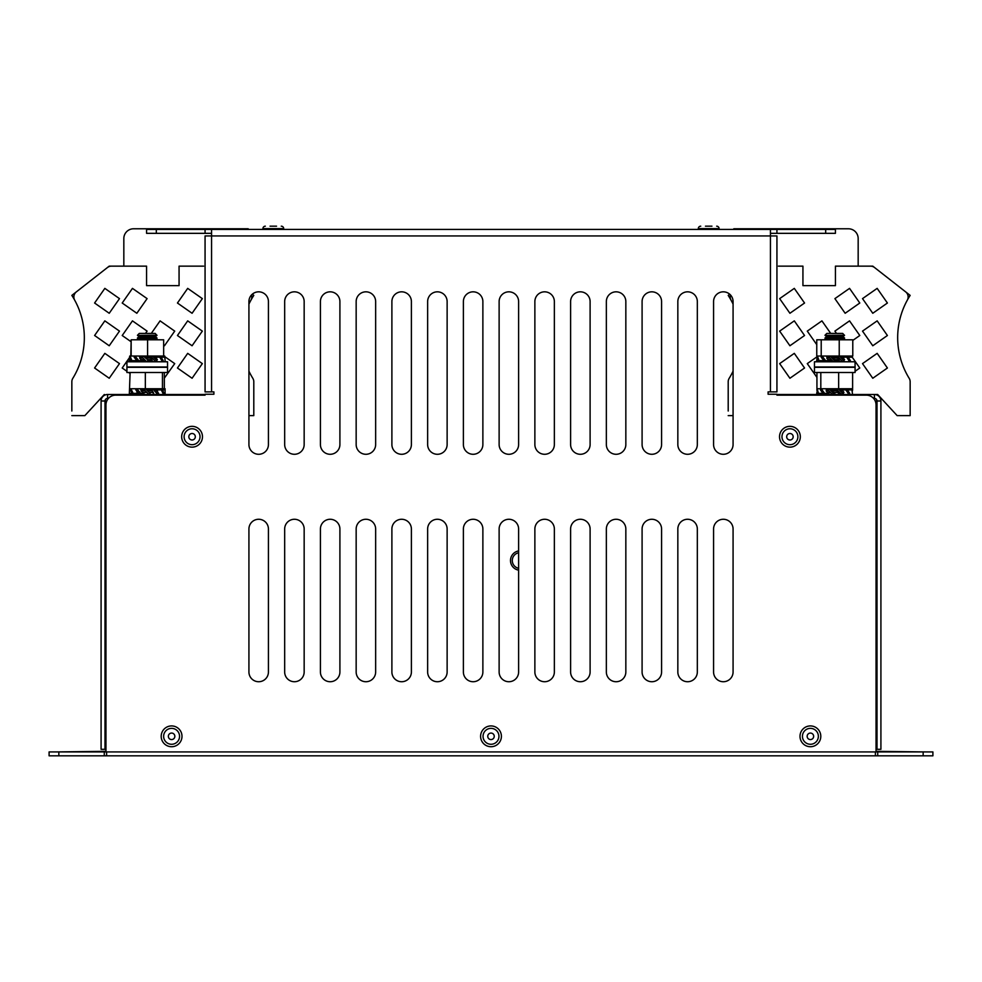 <?xml version="1.0" encoding="UTF-8"?>
<svg xmlns="http://www.w3.org/2000/svg" width="982" height="982" viewBox="0 0 982 982"><rect width="100%" height="100%" fill="white"/><g stroke="black" fill="none" stroke-linecap="round" stroke-linejoin="round"><path stroke-width="1.47" d="M807.4 737.568A3.253 3.253 0 0 0 811.648 739.323A3.253 3.253 0 0 0 813.403 735.076A3.253 3.253 0 0 0 809.156 733.321A3.253 3.253 0 0 0 807.4 737.568M820.007 732.339A10.397 10.397 0 0 0 806.418 726.717A10.397 10.397 0 0 0 800.796 740.305A10.397 10.397 0 0 0 814.385 745.927A10.397 10.397 0 0 0 820.007 732.339M189.072 437.984A3.253 3.253 0 0 0 193.307 439.74A3.253 3.253 0 0 0 195.074 435.492A3.253 3.253 0 0 0 190.827 433.737A3.253 3.253 0 0 0 189.072 437.984M201.678 432.755A10.397 10.397 0 0 0 188.09 427.133A10.397 10.397 0 0 0 182.468 440.722A10.397 10.397 0 0 0 196.056 446.344A10.397 10.397 0 0 0 201.678 432.755M173.335 733.566A3.253 3.253 0 0 0 168.855 734.585A3.253 3.253 0 0 0 169.861 739.065A3.253 3.253 0 0 0 174.342 738.059A3.253 3.253 0 0 0 173.335 733.566M166.044 745.117A10.397 10.397 0 0 0 180.393 741.864A10.397 10.397 0 0 0 177.141 727.527A10.397 10.397 0 0 0 162.803 730.768A10.397 10.397 0 0 0 166.044 745.117M786.926 437.984A3.253 3.253 0 0 0 791.173 439.74A3.253 3.253 0 0 0 792.928 435.492A3.253 3.253 0 0 0 788.693 433.737A3.253 3.253 0 0 0 786.926 437.984M799.532 432.755A10.397 10.397 0 0 0 785.944 427.133A10.397 10.397 0 0 0 780.322 440.722A10.397 10.397 0 0 0 793.91 446.344A10.397 10.397 0 0 0 799.532 432.755M276.543 226.179L270.05 226.179M282.89 229.432A0.81 0.81 0 0 0 283.7 228.622A2.443 2.443 0 0 0 281.257 226.179M263.716 229.432A0.81 0.81 0 0 1 262.906 228.622A2.443 2.443 0 0 1 265.336 226.179M711.95 226.179L705.457 226.179M718.284 229.432A0.81 0.81 0 0 0 719.094 228.622A2.443 2.443 0 0 0 716.664 226.179M699.11 229.432A0.81 0.81 0 0 1 698.3 228.622A2.443 2.443 0 0 1 700.743 226.179M825.027 335.218L826.832 333.414L842.716 333.414L844.52 335.402L825.027 335.402L844.52 335.218M825.027 335.402L826.832 336.654L842.716 336.654L844.52 337.918L844.52 338.643L825.027 338.643L825.027 337.918L844.52 337.918M826.66 356.036L829.986 356.159M831.288 356.159L837.02 356.159M839.5 356.159L842.36 356.159M827.261 357.411L829.189 357.411M832.54 357.411L836.259 357.411M840.678 357.411L841.856 357.411M828.857 361.781L829.741 360.639L832.392 360.664M834.577 361.781L835.707 360.639L839.303 360.664M825.285 366.986L844.52 367.305M831.594 389.915L835.289 389.915M839.352 389.915L841.083 389.915L841.697 390.811M826.562 389.915L827.863 389.915M829.152 361.388L833.104 361.388M834.958 361.388L839.991 361.388M842.986 361.388L844.385 361.388M842.814 392.432L843.857 394.494M833.828 394.494L834.946 393.352L830.919 394.494M839.045 394.494L836.247 394.494M843.55 394.494L841.549 394.494L842.654 393.352L838.247 388.749L837.143 389.903L835.277 389.903L836.161 390.811M137.48 335.218L139.284 333.414L155.168 333.414L156.973 335.402L137.48 335.402L156.973 335.218M137.48 335.402L139.284 336.654L155.168 336.654L156.973 337.918L156.973 338.643L137.48 338.643L137.48 337.918L156.973 337.918M139.113 356.036L143.151 356.159M144.207 356.159L149.939 356.159M152.664 356.159L155.168 356.159M140.07 357.411L142.353 357.411M145.459 357.411L149.19 357.411M153.83 357.411L154.677 357.411M141.715 361.781L142.636 360.639L145.582 360.664M148.613 360.664L152.185 360.664M142.034 361.388L146.306 361.388M147.889 361.388L152.861 361.388M156.089 361.388L156.973 361.388L156.42 361.781M137.738 366.986L156.973 367.305M141.052 389.915L144.366 389.915L145.508 388.749L150.099 393.352L148.945 394.494L144.354 389.903M146.662 389.915L150.43 389.915L151.216 390.811M150.565 394.494L147.816 394.494M152.627 392.432L154.407 394.494L152.603 394.494M138.806 393.365L138.241 394.494L139.788 394.494L140.782 393.352L136.805 388.749L140.045 388.749L141.838 390.811M143.237 392.432L144.035 393.352L143.028 394.494L145.275 394.494M875.392 751.917L875.392 755.821L106.608 755.821L106.608 751.917M58.846 755.821L49.1 755.821L49.1 751.917L58.846 751.917L58.846 755.821L106.608 755.821M932.9 755.821L923.154 755.821L923.154 751.917L932.9 751.917L932.9 755.821M875.392 755.821L923.154 755.821M123.83 266.147L123.83 238.528A9.746 9.746 0 0 1 133.577 228.781L248.213 228.781L248.213 229.432M858.17 266.147L858.17 238.528A9.746 9.746 0 0 0 848.423 228.781L733.787 228.781L733.787 229.432M107.59 399.502L107.59 394.494A6.493 6.493 0 0 0 101.085 401L101.085 749.315L104.988 749.315L104.988 401A2.602 2.602 0 0 1 107.59 398.397M874.41 398.397A2.602 2.602 0 0 1 877.012 401L877.012 749.315L880.915 749.315L880.915 401A6.493 6.493 0 0 0 874.41 394.494L874.41 399.502M875.22 401L880.915 401M105.958 749.315L104.988 749.315M101.085 401L106.78 401M58.846 751.917L105.958 751.917L105.958 404.891A9.746 9.746 0 0 1 115.704 395.145L205.066 395.145L205.066 394.236L213.904 394.236L213.904 391.892L205.066 391.892L205.066 235.938L211.56 235.938L211.56 229.432L770.44 229.432L770.44 235.938L776.934 235.938L776.934 391.892L768.096 391.892L768.096 394.236L776.934 394.236L776.934 395.145L866.296 395.145A9.746 9.746 0 0 1 876.042 404.891L876.042 751.917L923.154 751.917M877.724 751.917L877.724 755.821M104.276 751.917L104.276 755.821M876.042 751.34L924.774 751.917M57.226 751.917L105.958 751.34M107.59 394.494L205.066 394.494M877.012 749.315L876.042 749.315M104.988 748.529A7.144 7.144 0 0 0 105.958 748.947M105.958 744.491A3.253 3.253 0 0 1 104.988 742.171M817.822 393.352L816.717 393.352L816.987 394.494L776.934 394.494L877.663 394.494L897.155 415.619L910.154 415.619L910.154 381.752A6.493 6.493 0 0 0 909.197 378.352A77.676 77.676 0 0 1 907.331 300.124A6.493 6.493 0 0 0 905.637 291.863L874.557 267.534A6.493 6.493 0 0 0 870.543 266.147L835.424 266.147L835.424 285.652L802.932 285.652L802.932 266.147L778.419 266.147M876.042 748.947A7.144 7.144 0 0 0 877.012 748.529M877.012 742.171A3.253 3.253 0 0 1 876.042 744.491M257.051 229.432L266.797 229.432L257.051 229.432M723.317 291.826A9.746 9.746 0 0 1 733.075 301.572L733.075 444.539A9.746 9.746 0 0 1 723.317 454.285A9.746 9.746 0 0 1 713.57 444.539L713.57 301.572A9.746 9.746 0 0 1 723.317 291.826M687.584 291.826A9.746 9.746 0 0 1 697.33 301.572L697.33 444.539A9.746 9.746 0 0 1 687.584 454.285A9.746 9.746 0 0 1 677.838 444.539L677.838 301.572A9.746 9.746 0 0 1 687.584 291.826M651.839 291.826A9.746 9.746 0 0 1 661.586 301.572L661.586 444.539A9.746 9.746 0 0 1 651.839 454.285A9.746 9.746 0 0 1 642.093 444.539L642.093 301.572A9.746 9.746 0 0 1 651.839 291.826M616.095 291.826A9.746 9.746 0 0 1 625.841 301.572L625.841 444.539A9.746 9.746 0 0 1 616.095 454.285A9.746 9.746 0 0 1 606.348 444.539L606.348 301.572A9.746 9.746 0 0 1 616.095 291.826M580.35 291.826A9.746 9.746 0 0 1 590.108 301.572L590.108 444.539A9.746 9.746 0 0 1 580.35 454.285A9.746 9.746 0 0 1 570.603 444.539L570.603 301.572A9.746 9.746 0 0 1 580.35 291.826M544.617 291.826A9.746 9.746 0 0 1 554.364 301.572L554.364 444.539A9.746 9.746 0 0 1 544.617 454.285A9.746 9.746 0 0 1 534.871 444.539L534.871 301.572A9.746 9.746 0 0 1 544.617 291.826M508.872 291.826A9.746 9.746 0 0 1 518.619 301.572L518.619 444.539A9.746 9.746 0 0 1 508.872 454.285A9.746 9.746 0 0 1 499.126 444.539L499.126 301.572A9.746 9.746 0 0 1 508.872 291.826M473.128 291.826A9.746 9.746 0 0 1 482.874 301.572L482.874 444.539A9.746 9.746 0 0 1 473.128 454.285A9.746 9.746 0 0 1 463.381 444.539L463.381 301.572A9.746 9.746 0 0 1 473.128 291.826M437.383 291.826A9.746 9.746 0 0 1 447.129 301.572L447.129 444.539A9.746 9.746 0 0 1 437.383 454.285A9.746 9.746 0 0 1 427.636 444.539L427.636 301.572A9.746 9.746 0 0 1 437.383 291.826M401.65 291.826A9.746 9.746 0 0 1 411.397 301.572L411.397 444.539A9.746 9.746 0 0 1 401.65 454.285A9.746 9.746 0 0 1 391.892 444.539L391.892 301.572A9.746 9.746 0 0 1 401.65 291.826M365.905 291.826A9.746 9.746 0 0 1 375.652 301.572L375.652 444.539A9.746 9.746 0 0 1 365.905 454.285A9.746 9.746 0 0 1 356.159 444.539L356.159 301.572A9.746 9.746 0 0 1 365.905 291.826M330.161 291.826A9.746 9.746 0 0 1 339.907 301.572L339.907 444.539A9.746 9.746 0 0 1 330.161 454.285A9.746 9.746 0 0 1 320.414 444.539L320.414 301.572A9.746 9.746 0 0 1 330.161 291.826M294.416 291.826A9.746 9.746 0 0 1 304.162 301.572L304.162 444.539A9.746 9.746 0 0 1 294.416 454.285A9.746 9.746 0 0 1 284.67 444.539L284.67 301.572A9.746 9.746 0 0 1 294.416 291.826M258.683 291.826A9.746 9.746 0 0 1 268.43 301.572L268.43 444.539A9.746 9.746 0 0 1 258.683 454.285A9.746 9.746 0 0 1 248.925 444.539L248.925 301.572A9.746 9.746 0 0 1 258.683 291.826M723.317 519.269A9.746 9.746 0 0 1 733.075 529.016L733.075 671.983A9.746 9.746 0 0 1 723.317 681.729A9.746 9.746 0 0 1 713.57 671.983L713.57 529.016A9.746 9.746 0 0 1 723.317 519.269M687.584 519.269A9.746 9.746 0 0 1 697.33 529.016L697.33 671.983A9.746 9.746 0 0 1 687.584 681.729A9.746 9.746 0 0 1 677.838 671.983L677.838 529.016A9.746 9.746 0 0 1 687.584 519.269M651.839 519.269A9.746 9.746 0 0 1 661.586 529.016L661.586 671.983A9.746 9.746 0 0 1 651.839 681.729A9.746 9.746 0 0 1 642.093 671.983L642.093 529.016A9.746 9.746 0 0 1 651.839 519.269M616.095 519.269A9.746 9.746 0 0 1 625.841 529.016L625.841 671.983A9.746 9.746 0 0 1 616.095 681.729A9.746 9.746 0 0 1 606.348 671.983L606.348 529.016A9.746 9.746 0 0 1 616.095 519.269M580.35 519.269A9.746 9.746 0 0 1 590.108 529.016L590.108 671.983A9.746 9.746 0 0 1 580.35 681.729A9.746 9.746 0 0 1 570.603 671.983L570.603 529.016A9.746 9.746 0 0 1 580.35 519.269M544.617 519.269A9.746 9.746 0 0 1 554.364 529.016L554.364 671.983A9.746 9.746 0 0 1 544.617 681.729A9.746 9.746 0 0 1 534.871 671.983L534.871 529.016A9.746 9.746 0 0 1 544.617 519.269M508.872 519.269A9.746 9.746 0 0 1 518.619 529.016L518.619 671.983A9.746 9.746 0 0 1 508.872 681.729A9.746 9.746 0 0 1 499.126 671.983L499.126 529.016A9.746 9.746 0 0 1 508.872 519.269M473.128 519.269A9.746 9.746 0 0 1 482.874 529.016L482.874 671.983A9.746 9.746 0 0 1 473.128 681.729A9.746 9.746 0 0 1 463.381 671.983L463.381 529.016A9.746 9.746 0 0 1 473.128 519.269M437.383 519.269A9.746 9.746 0 0 1 447.129 529.016L447.129 671.983A9.746 9.746 0 0 1 437.383 681.729A9.746 9.746 0 0 1 427.636 671.983L427.636 529.016A9.746 9.746 0 0 1 437.383 519.269M401.65 519.269A9.746 9.746 0 0 1 411.397 529.016L411.397 671.983A9.746 9.746 0 0 1 401.65 681.729A9.746 9.746 0 0 1 391.892 671.983L391.892 529.016A9.746 9.746 0 0 1 401.65 519.269M365.905 519.269A9.746 9.746 0 0 1 375.652 529.016L375.652 671.983A9.746 9.746 0 0 1 365.905 681.729A9.746 9.746 0 0 1 356.159 671.983L356.159 529.016A9.746 9.746 0 0 1 365.905 519.269M330.161 519.269A9.746 9.746 0 0 1 339.907 529.016L339.907 671.983A9.746 9.746 0 0 1 330.161 681.729A9.746 9.746 0 0 1 320.414 671.983L320.414 529.016A9.746 9.746 0 0 1 330.161 519.269M258.683 519.269A9.746 9.746 0 0 1 268.43 529.016L268.43 671.983A9.746 9.746 0 0 1 258.683 681.729A9.746 9.746 0 0 1 248.925 671.983L248.925 529.016A9.746 9.746 0 0 1 258.683 519.269M294.416 519.269A9.746 9.746 0 0 1 304.162 529.016L304.162 671.983A9.746 9.746 0 0 1 294.416 681.729A9.746 9.746 0 0 1 284.67 671.983L284.67 529.016A9.746 9.746 0 0 1 294.416 519.269M296.048 229.432L305.795 229.432L296.048 229.432M876.042 751.917L105.958 751.917M156.322 229.432L156.322 233.335L146.576 233.335L146.576 229.432L211.56 229.432M825.678 229.432L835.424 229.432L835.424 233.335L825.678 233.335L825.678 229.432L770.44 229.432M156.322 233.335L211.56 233.335M776.934 229.432L776.934 233.335L825.678 233.335M776.934 233.335L770.44 233.335M205.066 229.432L205.066 233.335M730.522 295.005A6.493 6.493 0 0 0 731.025 300.124A77.676 77.676 0 0 1 733.075 304.089M733.075 371.171A77.676 77.676 0 0 1 729.16 378.352A6.493 6.493 0 0 0 728.202 381.752L728.202 411.016M855.077 371.294L859.79 368.005L852.425 357.473M852.609 373.025L853.358 372.509M817.208 356.662L807.278 363.61L816.938 377.395M804.553 368.005L794.303 353.36L779.659 363.61L789.921 378.254L804.553 368.005M852.781 340.423L859.79 335.513L849.54 320.868L834.896 331.118L836.504 333.414M830.711 333.414L821.922 320.868L807.278 331.118L816.766 344.657M804.553 335.513L794.303 320.868L779.659 331.118L789.921 345.762L804.553 335.513M859.79 303.021L849.54 288.377L834.896 298.626L845.158 313.27L859.79 303.021M804.553 303.021L794.303 288.377L779.659 298.626L789.921 313.27L804.553 303.021M877.159 288.377L862.515 298.626L872.777 313.27L887.409 303.021L877.159 288.377M877.159 320.868L862.515 331.118L872.777 345.762L887.409 335.513L877.159 320.868M877.159 353.36L862.515 363.61L872.777 378.254L887.409 368.005L877.159 353.36M733.075 415.619L728.202 415.619M852.56 394.494L851.762 388.749L852.56 394.494L877.663 394.494M153.082 285.652L146.576 285.652L146.576 266.147L111.457 266.147A6.493 6.493 0 0 0 107.443 267.534L76.363 291.863A6.493 6.493 0 0 0 74.669 300.124A77.676 77.676 0 0 1 72.803 378.352A6.493 6.493 0 0 0 71.846 381.752L71.846 411.016M251.478 295.005A6.493 6.493 0 0 1 250.975 300.124A77.676 77.676 0 0 0 248.925 304.089A77.676 77.676 0 0 1 253.798 295.398L252.288 294.207M146.576 285.652L179.068 285.652L179.068 266.147L203.581 266.147M104.338 394.494L84.845 415.619L71.846 415.619M248.925 371.171A77.676 77.676 0 0 0 252.84 378.352A6.493 6.493 0 0 1 253.798 381.752L253.798 415.619L248.925 415.619M129.526 357.546L122.21 368.005L126.924 371.294M128.642 372.509L130.115 373.541M164.338 378.156L174.722 363.61L164.816 356.687M187.697 353.36L177.447 368.005L192.079 378.254L202.341 363.61L187.697 353.36M145.496 333.414L147.104 331.118L132.46 320.868L122.21 335.513L130.802 341.527M163.65 345.185L164.46 345.762L174.722 331.118L160.078 320.868L151.289 333.414M187.697 320.868L177.447 335.513L192.079 345.762L202.341 331.118L187.697 320.868M132.46 288.377L122.21 303.021L136.842 313.27L147.104 298.626L132.46 288.377M187.697 288.377L177.447 303.021L192.079 313.27L202.341 298.626L187.697 288.377M94.591 335.513L104.841 320.868L119.485 331.118L109.223 345.762L94.603 335.488M94.591 303.021L104.841 288.377L119.485 298.626L109.223 313.27L94.603 303.021M94.591 368.005L104.841 353.36L119.485 363.61L109.223 378.254L94.603 368.017M146.576 266.147L109.211 266.147L106.498 268.27M188.949 266.147L179.068 266.147M79.628 289.297L71.846 295.398A77.676 77.676 0 0 1 74.669 300.111M102.656 271.278L98.826 274.285M94.984 277.28L91.142 280.287M87.312 283.295L83.47 286.302M253.798 415.619L253.798 411.016M253.798 386.036L253.798 381.752M179.068 285.652L172.574 285.652M71.846 386.036L71.846 381.752M909.197 378.352A77.676 77.676 0 0 1 910.154 295.398L902.372 289.297M802.932 266.147L793.051 266.147M875.502 268.27L872.789 266.147L835.424 266.147M729.712 294.207L728.202 295.398A77.676 77.676 0 0 1 731.025 300.111M898.53 286.302L894.688 283.295M890.858 280.287L887.016 277.28M883.174 274.285L879.344 271.278M910.154 415.619L910.154 411.016M910.154 386.036L910.154 381.752M835.424 285.652L828.918 285.652M809.426 285.652L802.932 285.652M728.202 386.036L728.202 381.752M518.619 552.756A7.942 7.942 0 0 0 518.619 568.308M518.619 570.149A9.746 9.746 0 0 1 518.619 550.927M876.042 717.928L876.042 741.066M880.915 742.331L880.915 716.664M105.958 741.066L105.958 717.928M101.085 716.664L101.085 742.331M489.944 739.397A3.253 3.253 0 0 0 494.069 737.384A3.253 3.253 0 0 0 492.056 733.247A3.253 3.253 0 0 0 487.931 735.26A3.253 3.253 0 0 0 489.944 739.397M494.388 726.496A10.397 10.397 0 0 0 481.168 732.928A10.397 10.397 0 0 0 487.612 746.148A10.397 10.397 0 0 0 500.832 739.716A10.397 10.397 0 0 0 494.388 726.496M844.164 372.509L855.077 372.509L855.077 367.305L814.459 367.305L814.459 372.509L844.164 372.509M156.604 372.509L167.541 372.509L167.541 367.305L126.924 367.305L126.924 372.509L156.604 372.509M839.107 366.986L855.077 366.986L855.077 361.781L814.459 361.781L814.459 366.986L839.107 366.986M145.753 366.986L167.541 366.986L167.541 361.781L126.924 361.781L126.924 366.986L145.753 366.986M829.864 358.099L826.746 358.099L828.096 359.719L831.459 359.719M837.413 358.099L832.945 358.099L834.565 359.719L838.984 359.719L837.413 358.099M842.838 359.719L844.569 359.719L843.428 358.099L841.316 358.099M846.717 357.19L847.441 356.036L850.375 360.639L849.639 361.781L846.717 357.19L841.709 357.19L842.286 358.099M841.709 357.19L842.433 356.036L847.441 356.036M843.317 359.719L844.63 361.781M838.309 357.19L839.389 356.036L843.698 360.639L842.617 361.781L838.309 357.19L836.05 357.19L836.897 358.099M836.05 357.19L837.118 356.036M838.419 359.719L840.359 361.781M834.81 359.719L835.707 360.639L834.626 360.639L830.097 356.036L833.215 358.099M830.097 356.036L828.968 357.19L833.497 361.781L834.626 360.639M826.193 356.036L827.789 358.099M829.041 359.719L829.741 360.639L825.592 360.639L822.057 356.036L821.173 357.19L824.708 361.781L825.592 360.639M823.824 360.639L819.025 360.639L817.417 356.036L817.024 357.19L818.62 361.781L819.025 360.639M818.227 360.639L816.668 360.639L817.171 357.62M816.864 361.781L816.668 360.639M852.376 357.62L852.106 356.036M851.91 357.19L848.178 357.19M828.747 390.811L826.095 390.811L827.384 392.432L830.318 392.432M836.578 390.811L832.098 390.811L833.718 392.432L838.174 392.432L836.578 390.811M840.224 390.811L842.777 390.811L843.992 392.432L841.77 392.432M835.277 389.903L836.382 388.749M841.549 394.494L837.143 389.903M837.707 392.432L839.684 394.494M833.448 393.352L828.98 388.749L830.477 388.749L832.478 390.811M832.331 394.494L827.851 389.903L828.98 388.749M834.062 392.432L834.946 393.352M825.715 388.749L827.212 390.811M828.219 394.494L829.053 393.352L824.598 393.352L821.259 388.749L820.424 389.903L823.763 394.494L824.598 393.352M828.391 392.432L829.053 393.352M822.928 393.352L818.472 393.352L817.159 388.749L816.828 389.903L818.141 394.494L818.472 393.352M816.717 393.352L817.208 391.229M852.339 391.229L852.388 388.749M852.72 389.903L852.032 389.903M851.504 389.903L847.38 389.903M845.797 389.903L841.071 389.903L841.856 388.749L846.594 388.749L849.737 393.352L848.951 394.494L845.797 389.903L846.594 388.749M136.596 390.811L137.087 392.432L137.996 392.432M145.262 390.811L141.027 390.811L142.5 392.432L146.895 392.432M149.19 392.432L153.438 392.432L151.952 390.811L147.57 390.811M157.857 392.432L157.378 390.811L156.457 390.811M155.647 389.879L156.212 388.749M161.269 389.903L163.564 394.494L164.141 393.352L161.846 388.749L161.269 389.903L155.672 389.903M153.671 389.903L150.43 389.903L151.424 388.749L154.665 388.749L158.654 393.352L157.66 394.494L153.671 389.903L154.665 388.749M144.035 393.352L140.782 393.352M139.788 394.494L135.811 389.903L136.805 388.749M138.793 393.352L133.184 393.352L130.888 388.749L130.311 389.903L132.607 394.494L133.184 393.352M132.042 393.352L129.354 393.352L130.115 372.509M129.354 394.494L129.354 393.352M165.099 394.494L165.099 388.749L162.447 388.749L162.447 372.509M165.099 389.903L162.423 389.903M143.028 358.099L139.64 358.099L141.015 359.719L144.649 359.719M150.393 358.099L145.925 358.099L147.558 359.719L151.952 359.719L150.393 358.099M155.954 359.719L157.365 359.719L156.273 358.099L154.456 358.099M164.743 356.036L165.172 361.781L164.743 356.036L163.65 356.036L163.65 339.797L147.582 339.797L147.582 356.036L163.65 356.036M164.595 357.19L161.109 357.19M159.722 357.19L160.41 356.036L163.196 360.639L162.496 361.781L159.722 357.19L154.542 357.19L155.095 358.099M154.542 357.19L155.242 356.036L160.41 356.036M156.69 360.738L157.329 361.781M151.498 357.19L152.554 356.036L156.789 360.639L155.733 361.781L151.498 357.19L148.982 357.19L149.816 358.099M148.982 357.19L150.037 356.036L152.554 356.036M151.314 359.719L153.217 361.781M147.509 361.781L148.65 360.639L143.274 356.036L146.134 358.099M143.274 356.036L142.132 357.19L146.686 361.781L147.828 360.639M147.742 359.719L148.65 360.639M141.911 359.719L142.636 360.639L138.708 360.639L135.05 356.036L138.978 356.036L140.61 358.099M135.05 356.036L134.129 357.19L137.787 361.781L138.708 360.639M136.879 360.639L131.858 360.639L130.078 356.036L131.158 356.036L131.158 339.797L147.582 339.797M130.974 360.639L129.133 360.639L129.71 356.036L131.416 361.781L131.858 360.639M129.28 361.781L129.133 360.639M130.115 388.749L164.338 388.749L164.338 372.509M145.336 388.749L145.336 372.509M821.21 339.797L821.21 356.036L816.766 356.036L816.766 339.797L852.781 339.797L852.781 356.036L839.229 356.036L839.229 339.797M821.21 356.036L839.229 356.036M820.817 372.509L820.817 388.749L816.938 388.749L816.938 372.509M820.817 388.749L852.609 388.749L852.609 372.509M838.653 388.749L838.653 372.509M147.582 356.036L130.802 356.036L131.158 339.797M817.761 733.272A7.966 7.966 0 0 0 807.351 728.963A7.966 7.966 0 0 0 803.055 739.372A7.966 7.966 0 0 0 813.452 743.669A7.966 7.966 0 0 0 817.761 733.272M199.42 433.688A7.966 7.966 0 0 0 189.023 429.38A7.966 7.966 0 0 0 184.714 439.789A7.966 7.966 0 0 0 195.111 444.085A7.966 7.966 0 0 0 199.42 433.688M167.345 743.055A7.966 7.966 0 0 0 178.331 740.563A7.966 7.966 0 0 0 175.839 729.589A7.966 7.966 0 0 0 164.866 732.069A7.966 7.966 0 0 0 167.345 743.055M797.286 433.688A7.966 7.966 0 0 0 786.889 429.38A7.966 7.966 0 0 0 782.58 439.789A7.966 7.966 0 0 0 792.977 444.085A7.966 7.966 0 0 0 797.286 433.688M262.906 228.622L283.7 228.622M698.3 228.622L719.094 228.622M770.44 391.892L770.44 235.938L211.56 235.938L211.56 391.892M493.59 728.791A7.966 7.966 0 0 0 483.475 733.726A7.966 7.966 0 0 0 488.41 743.84A7.966 7.966 0 0 0 498.525 738.918A7.966 7.966 0 0 0 493.59 728.791M104.988 458.803L105.958 458.803M104.988 441.323L105.958 441.323M877.012 441.323L876.042 441.323L877.012 441.323M877.012 458.803L876.042 458.803M826.66 339.797L825.027 338.643M826.672 388.749L826.034 389.203M842.887 339.797L844.52 338.643M826.832 336.654L825.027 337.918M842.716 336.654L844.52 335.402M139.113 339.797L137.48 338.643M155.328 388.749L155.978 389.216M155.34 339.797L156.973 338.643M139.284 336.654L137.48 337.918M155.168 336.654L156.973 335.402M876.177 718.505L877.012 718.505M876.177 740.489L877.012 740.489M105.823 740.489L104.988 740.489M105.823 718.505L104.988 718.505"/></g></svg>
